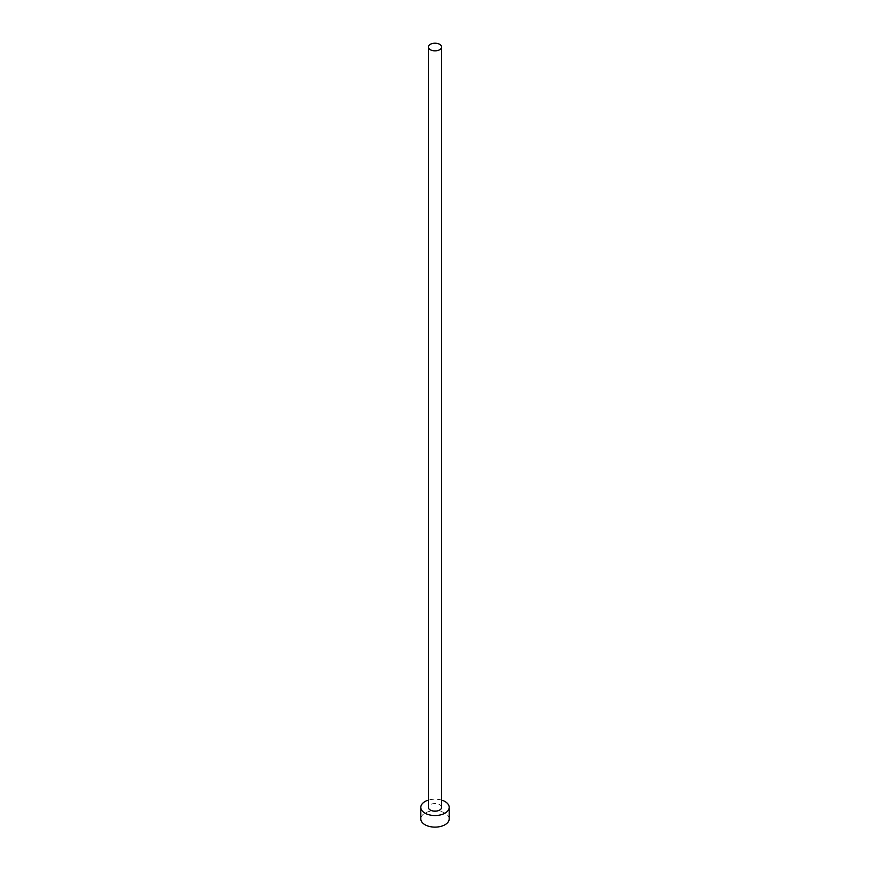 <?xml version="1.0" encoding="UTF-8"?>
<svg xmlns="http://www.w3.org/2000/svg" width="870" height="870" viewBox="0 0 870 870"><rect width="100%" height="100%" fill="white"/><g stroke="black" fill="none" stroke-linecap="round" stroke-linejoin="round"><path stroke-width="0.65" stroke-dasharray="4.35 3.26" d="M441.623 807.36A6.623 3.817 0 0 0 439.676 804.652A6.623 3.817 0 0 0 432.466 803.826A6.623 3.817 0 0 0 428.377 807.36M449.181 818.931A14.181 8.189 0 0 0 445.027 813.145A14.181 8.189 0 0 0 429.573 811.373A14.181 8.189 0 0 0 420.819 818.931M441.623 800.117A14.181 8.189 0 0 0 428.377 800.117"/><path stroke-width="1.3" d="M430.324 49.731A6.623 3.817 0 0 0 437.534 50.558A6.623 3.817 0 0 0 441.623 47.034A6.623 3.817 0 0 0 439.676 44.326A6.623 3.817 0 0 0 432.466 43.5A6.623 3.817 0 0 0 428.377 47.034A6.623 3.817 0 0 0 430.324 49.731M428.377 47.034L428.377 807.36A6.623 3.817 0 0 0 430.324 810.057A6.623 3.817 0 0 0 437.534 810.883A6.623 3.817 0 0 0 441.623 807.36L441.623 47.034M428.377 800.117A14.181 8.189 0 0 0 420.819 807.36A14.181 8.189 0 0 0 424.973 813.145A14.181 8.189 0 0 0 440.427 814.918A14.181 8.189 0 0 0 449.181 807.36A14.181 8.189 0 0 0 445.027 801.564A14.181 8.189 0 0 0 441.623 800.117M420.819 807.36L420.819 818.931A14.181 8.189 0 0 0 424.973 824.727A14.181 8.189 0 0 0 440.427 826.5A14.181 8.189 0 0 0 449.181 818.931L449.181 807.36"/></g></svg>
